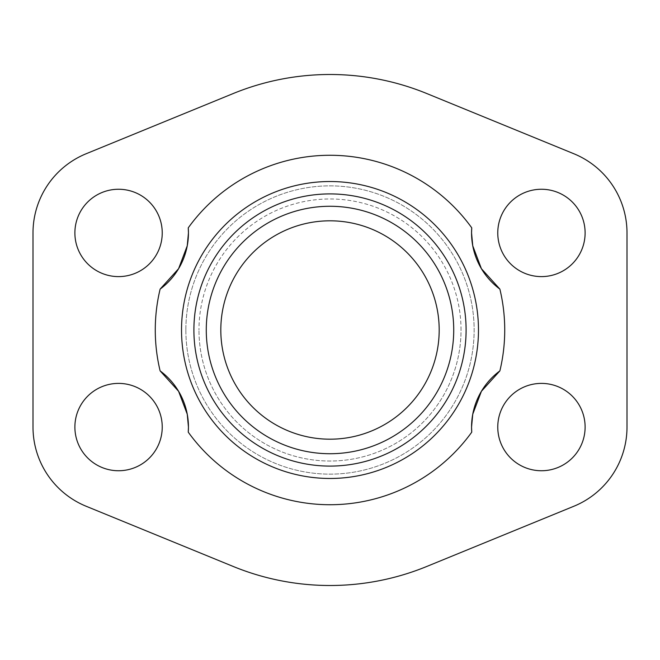 <?xml version="1.0" encoding="UTF-8"?>
<svg xmlns="http://www.w3.org/2000/svg" width="660" height="660" viewBox="0 0 660 660"><rect width="100%" height="100%" fill="white"/><g stroke="black" fill="none" stroke-linecap="round" stroke-linejoin="round"><path stroke-width="0.49" stroke-dasharray="3.3 2.47" d="M206.275 330A123.725 123.725 0 0 0 330 453.725A123.725 123.725 0 0 0 453.725 330A123.725 123.725 0 0 0 330 206.275A123.725 123.725 0 0 0 206.275 330M220.811 330A109.189 109.189 0 0 0 330 439.189A109.189 109.189 0 0 0 439.189 330A109.189 109.189 0 0 0 330 220.811A109.189 109.189 0 0 0 220.811 330M162.236 232.93A43.675 43.675 0 0 0 118.561 189.255A43.675 43.675 0 0 0 74.885 232.93A43.675 43.675 0 0 0 118.561 276.606A43.675 43.675 0 0 0 162.236 232.93M585.115 232.93A43.675 43.675 0 0 0 541.439 189.255A43.675 43.675 0 0 0 497.764 232.93A43.675 43.675 0 0 0 541.439 276.606A43.675 43.675 0 0 0 585.115 232.93M162.236 427.069A43.675 43.675 0 0 0 118.561 383.394A43.675 43.675 0 0 0 74.885 427.069A43.675 43.675 0 0 0 118.561 470.745A43.675 43.675 0 0 0 162.236 427.069M585.115 427.069A43.675 43.675 0 0 0 541.439 383.394A43.675 43.675 0 0 0 497.764 427.069A43.675 43.675 0 0 0 541.439 470.745A43.675 43.675 0 0 0 585.115 427.069M185.864 330A144.136 144.136 0 0 0 330 474.136A144.136 144.136 0 0 0 474.136 330A144.136 144.136 0 0 0 330 185.864A144.136 144.136 0 0 0 185.864 330A144.136 144.136 0 0 0 330 474.136A144.136 144.136 0 0 0 474.136 330A144.136 144.136 0 0 0 330 185.864A144.136 144.136 0 0 0 185.864 330M461.026 330A131.026 131.026 0 0 0 330 198.974A131.026 131.026 0 0 0 198.974 330A131.026 131.026 0 0 1 330 198.974A131.026 131.026 0 0 1 461.026 330A131.026 131.026 0 0 1 330 461.026A131.026 131.026 0 0 1 198.974 330A131.026 131.026 0 0 0 330 461.026A131.026 131.026 0 0 0 461.026 330M86.147 153.747A85.561 85.561 0 0 0 33 232.93L33 427.069A85.561 85.561 0 0 0 86.147 506.253L233.195 566.453A255.511 255.511 0 0 0 426.805 566.453L573.854 506.253A85.561 85.561 0 0 0 627 427.069L627 232.93A85.561 85.561 0 0 0 573.854 153.747L426.805 93.547A255.511 255.511 0 0 0 233.195 93.547L86.147 153.747"/><path stroke-width="0.99" d="M206.275 330A123.725 123.725 0 0 0 330 453.725A123.725 123.725 0 0 0 453.725 330A123.725 123.725 0 0 0 330 206.275A123.725 123.725 0 0 0 206.275 330M466.1 330A136.1 136.1 0 0 1 330 466.1A136.1 136.1 0 0 1 193.9 330A136.1 136.1 0 0 1 330 193.9A136.1 136.1 0 0 1 466.1 330M220.811 330A109.189 109.189 0 0 0 330 439.189A109.189 109.189 0 0 0 439.189 330A109.189 109.189 0 0 0 330 220.811A109.189 109.189 0 0 0 220.811 330M74.885 232.93A43.675 43.675 0 0 1 118.561 189.255A43.675 43.675 0 0 1 162.236 232.93A43.675 43.675 0 0 1 118.561 276.606A43.675 43.675 0 0 1 74.885 232.93M497.764 232.93A43.675 43.675 0 0 1 541.439 189.255A43.675 43.675 0 0 1 585.115 232.93A43.675 43.675 0 0 1 541.439 276.606A43.675 43.675 0 0 1 497.764 232.93M74.885 427.069A43.675 43.675 0 0 1 118.561 383.394A43.675 43.675 0 0 1 162.236 427.069A43.675 43.675 0 0 1 118.561 470.745A43.675 43.675 0 0 1 74.885 427.069M497.764 427.069A43.675 43.675 0 0 1 541.439 383.394A43.675 43.675 0 0 1 585.115 427.069A43.675 43.675 0 0 1 541.439 470.745A43.675 43.675 0 0 1 497.764 427.069M160.124 370.895A69.886 69.886 0 0 1 188.446 427.069L187.25 414.2L178.588 391.289L160.124 370.895A174.727 174.727 0 0 1 160.124 289.105L178.588 268.711L187.25 245.8L188.446 232.93A69.886 69.886 0 0 1 160.124 289.105M188.257 432.168A69.886 69.886 0 0 0 188.446 427.069L188.257 432.168A174.727 174.727 0 0 0 471.743 432.168L471.553 427.069L472.75 414.2L481.412 391.289L499.876 370.895A174.727 174.727 0 0 0 499.876 289.105A69.886 69.886 0 0 1 471.553 232.93L471.743 227.832A69.886 69.886 0 0 0 471.553 232.93L472.75 245.8L481.412 268.711L499.876 289.105M181.525 330A148.475 148.475 0 0 0 330 478.475A148.475 148.475 0 0 0 478.475 330A148.475 148.475 0 0 0 330 181.525A148.475 148.475 0 0 0 181.525 330M188.257 227.832A69.886 69.886 0 0 1 188.446 232.93L188.257 227.832A174.727 174.727 0 0 1 471.743 227.832M471.743 432.168A69.886 69.886 0 0 1 499.876 370.895M86.147 153.747L233.195 93.547A255.511 255.511 0 0 1 426.805 93.547L573.854 153.747A85.561 85.561 0 0 1 627 232.93L627 427.069A85.561 85.561 0 0 1 573.854 506.253L426.805 566.453A255.511 255.511 0 0 1 233.195 566.453L86.147 506.253A85.561 85.561 0 0 1 33 427.069L33 232.93A85.561 85.561 0 0 1 86.147 153.747"/></g></svg>
